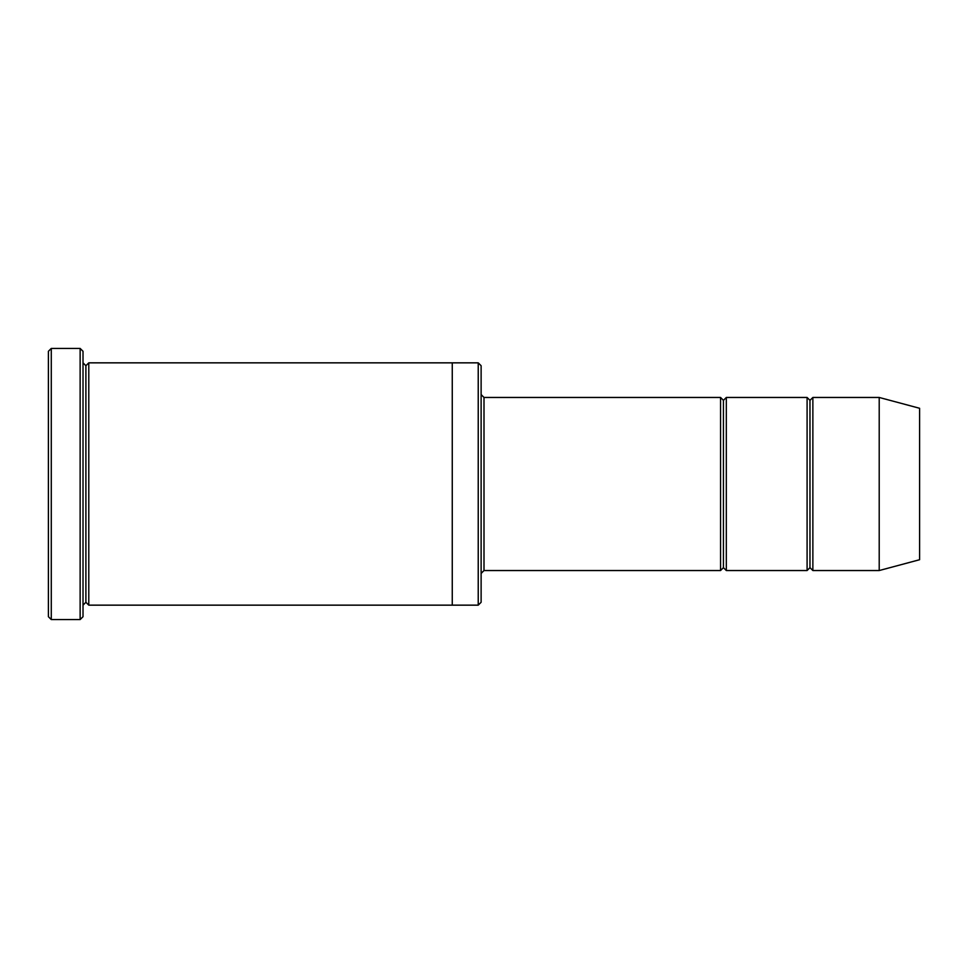 <?xml version="1.0" encoding="UTF-8"?>
<svg xmlns="http://www.w3.org/2000/svg" width="968" height="968" viewBox="0 0 968 968"><rect width="100%" height="100%" fill="white"/><g stroke="black" fill="none" stroke-linecap="round" stroke-linejoin="round"><path stroke-width="1.45" d="M484 570.539L481.12 573.431L484 570.539L720.555 570.539L723.435 567.659L723.435 400.341L720.555 397.461L720.555 570.539L720.555 397.461L723.435 400.341L726.315 397.461L726.315 570.539L723.435 567.659L720.555 570.539L484 570.539L484 397.461L484 570.539M481.12 394.569L484 397.461L720.555 397.461L484 397.461L481.12 394.569M48.4 351.299L48.4 616.701L51.28 619.58L51.28 348.419L48.4 351.299L51.28 348.419L51.28 619.58L80.138 619.58L83.018 616.701L83.018 351.299L80.138 348.419L80.138 619.58L80.138 348.419L51.28 348.419L80.138 348.419L83.018 351.299L83.018 616.701L80.138 619.58L51.28 619.58L48.4 616.701L48.4 351.299M481.12 602.278L481.12 365.722L478.228 362.843L478.228 605.157L481.12 602.278L478.228 605.157L478.228 362.843L88.79 362.843L88.79 605.157L85.898 602.278L85.898 365.722L83.018 362.843L85.898 365.722L88.79 362.843L452.262 362.843L452.262 605.157L478.228 605.157L452.262 605.157L452.262 362.843L478.228 362.843L481.12 365.722L481.12 602.278M879.21 570.539L879.21 397.461L812.866 397.461L812.866 570.539L879.21 570.539L919.6 559.722L919.6 408.278L879.21 397.461L879.21 570.539L812.866 570.539L809.974 567.659L809.974 400.341L807.094 397.461L807.094 570.539L809.974 567.659L807.094 570.539L807.094 397.461L809.974 400.341L812.866 397.461L809.974 400.341L809.974 567.659L812.866 570.539L812.866 397.461L879.21 397.461L919.6 408.278L919.6 559.722L879.21 570.539M83.018 605.157L85.898 602.278L83.018 605.157M88.79 605.157L452.262 605.157L88.79 605.157L88.79 362.843L85.898 365.722L85.898 602.278L88.79 605.157M807.094 397.461L726.315 397.461L807.094 397.461M726.315 570.539L807.094 570.539L726.315 570.539L726.315 397.461L723.435 400.341L723.435 567.659L726.315 570.539"/></g></svg>
